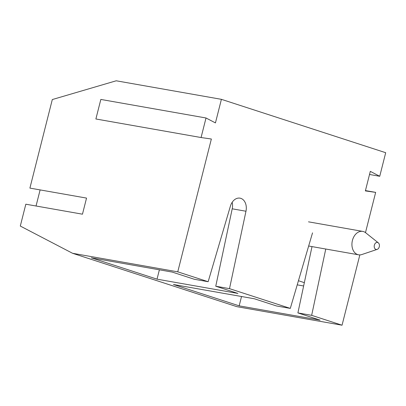 <?xml version="1.0" encoding="UTF-8"?>
<svg xmlns="http://www.w3.org/2000/svg" width="406" height="406" viewBox="0 0 406 406"><rect width="100%" height="100%" fill="white"/><g stroke="black" fill="none" stroke-linecap="round" stroke-linejoin="round"><path stroke-width="0.61" d="M221.407 99.333L215.439 122.911L206.02 117.984L201.071 137.532L211.364 139.009L177.757 271.837L72.572 253.293L20.3 226.056L25.827 204.203L82.464 214.19L86.539 198.092L29.902 188.105L52.308 99.551L116.223 80.789L221.407 99.333L385.7 152.707L379.737 176.285L370.313 171.357L365.364 190.906L375.662 192.383L365.481 232.613M40.118 189.906L36.043 206.004M241.534 296.507L239.17 305.85L173.453 284.505L254.364 298.77L276.542 305.977L290.295 308.398L312.534 232.861M239.17 305.85L320.08 320.121L297.902 312.914L311.656 315.34L342.05 325.211L236.865 306.667L72.572 253.293M159.385 269.817L157.02 279.166L237.931 293.431L215.753 286.225L229.507 288.651L290.295 308.398M157.02 279.166L91.304 257.815L172.215 272.081L194.393 279.287L208.151 281.713L230.39 206.172A11.297 8.166 -80 0 1 239.997 198.153A11.297 8.166 -80 0 1 245.975 211.237L229.507 288.651M177.757 271.837L208.151 281.713M325.759 249.025L311.656 315.34M359.843 254.902L342.05 325.211M297.902 312.914L312.006 246.599M215.753 286.225L232.217 208.811L245.975 211.237M232.176 202.3A11.297 8.166 -80 0 1 232.217 208.811M369.521 174.484L379.737 176.285M365.446 190.581L375.662 192.383M206.02 117.984L100.835 99.434L95.887 118.983L201.071 137.532M303.627 285.981L297.228 284.855M298.44 280.729L304.338 282.647M377.174 249.385L361.817 254.547A11.891 8.597 -80 0 1 358.574 254.811A11.891 8.597 -80 0 1 352.423 240.433A11.891 8.597 -80 0 1 362.7 231.39A11.891 8.597 -80 0 1 365.659 232.75L378.326 242.849A3.568 2.578 -80 0 1 379.361 246.401A3.568 2.578 -80 0 1 377.174 249.385A3.568 2.578 -80 0 1 374.352 245.153A3.568 2.578 -80 0 1 378.326 242.849M362.7 231.39L308.494 221.833M358.574 254.811L308.661 246.011"/></g></svg>
